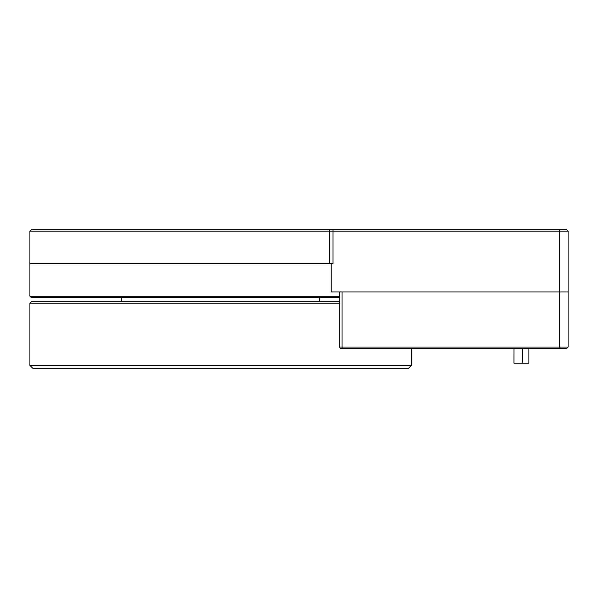 <?xml version="1.0" encoding="UTF-8"?>
<svg xmlns="http://www.w3.org/2000/svg" width="598" height="598" viewBox="0 0 598 598"><rect width="100%" height="100%" fill="white"/><g stroke="black" fill="none" stroke-linecap="round" stroke-linejoin="round"><path stroke-width="0.9" d="M528.909 348.455L528.909 363.15L513.936 363.15L513.959 348.455L513.936 363.15M522.248 348.455L522.248 363.15M29.9 365.408L32.726 368.233L408.576 368.233L411.402 365.408L29.9 365.408L29.9 303.238L339.208 303.238M411.402 348.455L411.402 365.408M339.208 301.826L31.313 301.826L29.9 303.238M121.745 301.826L121.745 297.587M339.208 296.174L29.9 296.174L31.313 297.587L339.208 297.587M568.1 347.042L342.034 347.042L342.034 291.936L559.623 291.936L331.232 291.936L331.232 263.673L29.9 263.673L333.026 263.673L333.026 231.179L568.1 231.179L568.1 347.042L566.687 348.455L342.034 348.455L342.034 347.042L339.208 347.042L339.208 291.936M29.9 296.174L29.9 231.179L31.313 229.767L566.687 229.767L568.1 231.179M29.9 231.179L333.026 231.179L333.026 229.767M559.623 348.455L559.623 291.936L568.1 291.936L559.623 291.936L559.623 229.767M339.208 347.042L340.621 348.455L342.034 348.455M328.982 229.767L329.79 231.179L329.79 263.673M319.556 297.587L319.556 301.826"/></g></svg>
